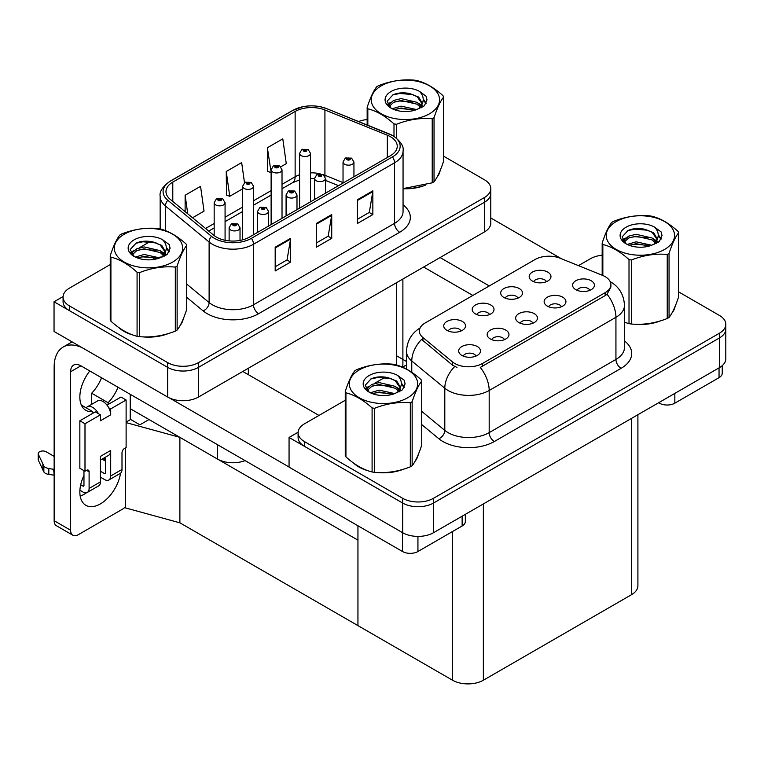 <?xml version="1.0" encoding="UTF-8"?>
<svg xmlns="http://www.w3.org/2000/svg" width="764" height="764" viewBox="0 0 764 764"><rect width="100%" height="100%" fill="white"/><g stroke="black" fill="none" stroke-linecap="round" stroke-linejoin="round"><path stroke-width="1.15" d="M245.082 460.616A21.812 12.587 180 0 1 217.511 459.068L130.224 408.673M402.886 279.032L402.886 364.629A21.812 12.587 180 0 1 402.447 367.131M490.784 188.641L490.784 223.069A21.812 12.587 0 0 1 484.395 231.969L198.487 397.041A21.812 12.587 0 0 1 167.65 397.041L54.043 331.452L54.043 301.77L167.65 367.36A21.812 12.587 0 0 0 198.487 367.36L484.395 202.298A21.812 12.587 0 0 0 490.784 193.387A21.812 12.587 0 0 1 484.395 202.298L198.487 367.36A21.812 12.587 0 0 1 167.65 367.36L69.467 310.671A21.812 12.587 0 0 1 63.078 301.77L63.078 297.024A21.812 12.587 0 0 0 69.467 305.925L167.65 362.613A21.812 12.587 0 0 0 198.487 362.613L484.395 197.542A21.812 12.587 0 0 0 490.784 188.641A21.812 12.587 0 0 0 484.395 179.741L443.617 156.2M63.097 296.547L54.043 301.77M126.117 422.091L130.634 419.474L139.888 424.813L149.037 419.531L139.888 424.813L130.224 419.235M179.884 522.815L179.884 437.342L357.944 540.148L357.944 625.611L179.884 522.815L125.497 507.917L125.497 447.847M406.515 361.506L396.497 355.728M126.117 422.616L179.884 437.342M532.928 323.201A6.542 3.782 0 0 0 531.171 321.357A6.542 3.782 0 0 0 524.725 320.402A6.542 3.782 0 0 0 520.169 323.201M534.256 313.641A10.906 6.293 0 0 0 520.284 312.944A10.906 6.293 0 0 0 516.674 320.765A10.906 6.293 0 0 0 518.832 322.542A10.906 6.293 0 0 0 536.423 320.765A10.906 6.293 0 0 0 534.256 313.641M489.495 314.558A6.542 3.782 0 0 0 487.738 312.724A6.542 3.782 0 0 0 481.291 311.769A6.542 3.782 0 0 0 476.726 314.558M490.822 305.008A10.906 6.293 0 0 0 476.851 304.301A10.906 6.293 0 0 0 473.241 312.132A10.906 6.293 0 0 0 475.399 313.909A10.906 6.293 0 0 0 492.99 312.132A10.906 6.293 0 0 0 490.822 305.008M504.45 339.636A6.542 3.782 0 0 0 502.693 337.803A6.542 3.782 0 0 0 496.247 336.838A6.542 3.782 0 0 0 491.691 339.636M505.778 330.086A10.906 6.293 0 0 0 491.806 329.379A10.906 6.293 0 0 0 488.196 337.211A10.906 6.293 0 0 0 490.364 338.987A10.906 6.293 0 0 0 507.945 337.211A10.906 6.293 0 0 0 505.778 330.086M475.972 356.081A6.542 3.782 0 0 0 474.215 354.238A6.542 3.782 0 0 0 467.769 353.283A6.542 3.782 0 0 0 463.213 356.081M477.299 346.522A10.906 6.293 0 0 0 463.328 345.825A10.906 6.293 0 0 0 459.718 353.646A10.906 6.293 0 0 0 461.886 355.432A10.906 6.293 0 0 0 479.467 353.646A10.906 6.293 0 0 0 477.299 346.522M561.406 306.756A6.542 3.782 0 0 0 559.649 304.912A6.542 3.782 0 0 0 553.203 303.957A6.542 3.782 0 0 0 548.638 306.756M562.734 297.196A10.906 6.293 0 0 0 548.762 296.499A10.906 6.293 0 0 0 545.152 304.32A10.906 6.293 0 0 0 547.311 306.106A10.906 6.293 0 0 0 564.902 304.32A10.906 6.293 0 0 0 562.734 297.196M589.884 290.32A6.542 3.782 0 0 0 588.127 288.477A6.542 3.782 0 0 0 581.681 287.522A6.542 3.782 0 0 0 577.116 290.32M591.212 280.76A10.906 6.293 0 0 0 577.24 280.054A10.906 6.293 0 0 0 573.63 287.885A10.906 6.293 0 0 0 575.789 289.661A10.906 6.293 0 0 0 593.38 287.885A10.906 6.293 0 0 0 591.212 280.76M546.451 281.677A6.542 3.782 0 0 0 544.694 279.844A6.542 3.782 0 0 0 538.248 278.879A6.542 3.782 0 0 0 533.683 281.677M547.778 272.127A10.906 6.293 0 0 0 533.807 271.421A10.906 6.293 0 0 0 530.187 279.242A10.906 6.293 0 0 0 532.355 281.028A10.906 6.293 0 0 0 549.937 279.242A10.906 6.293 0 0 0 547.778 272.127M517.973 298.122A6.542 3.782 0 0 0 516.216 296.279A6.542 3.782 0 0 0 509.769 295.324A6.542 3.782 0 0 0 505.205 298.122M519.3 288.563A10.906 6.293 0 0 0 505.329 287.866A10.906 6.293 0 0 0 501.719 295.687A10.906 6.293 0 0 0 503.877 297.463A10.906 6.293 0 0 0 521.459 295.687A10.906 6.293 0 0 0 519.3 288.563M461.017 331.003A6.542 3.782 0 0 0 459.259 329.16A6.542 3.782 0 0 0 452.813 328.205A6.542 3.782 0 0 0 448.248 331.003M462.344 321.443A10.906 6.293 0 0 0 448.373 320.746A10.906 6.293 0 0 0 444.763 328.568A10.906 6.293 0 0 0 446.921 330.354A10.906 6.293 0 0 0 464.512 328.568A10.906 6.293 0 0 0 462.344 321.443M605.145 276.635A19.625 11.336 0 0 0 602.519 275.365L560.193 258.251A19.625 11.336 0 0 0 535.058 259.521L425.099 323.01A19.625 11.336 0 0 0 419.35 331.022A19.625 11.336 0 0 0 422.903 337.516L452.536 361.955A19.625 11.336 0 0 0 482.495 363.473L605.145 292.66A19.625 11.336 0 0 0 610.894 284.647A19.625 11.336 0 0 0 605.145 276.635M298.113 432.233L289.059 437.457L402.666 503.046A21.812 12.587 0 0 0 433.503 503.046L719.411 337.974A21.812 12.587 0 0 0 725.8 329.074A21.812 12.587 0 0 1 719.411 337.974L433.503 503.046A21.812 12.587 0 0 1 402.666 503.046L304.483 446.357A21.812 12.587 0 0 1 298.094 437.457L298.094 432.711A21.812 12.587 0 0 0 304.483 441.611L402.666 498.3A21.812 12.587 0 0 0 433.503 498.3L719.411 333.228A21.812 12.587 0 0 0 725.8 324.328A21.812 12.587 0 0 0 719.411 315.427L678.633 291.886M289.059 437.457L289.059 467.138L402.666 532.718A21.812 12.587 0 0 0 433.503 532.718L719.411 367.656A21.812 12.587 0 0 0 725.8 358.755L725.8 324.328M637.902 414.718L637.902 585.787A21.812 12.587 180 0 1 631.513 594.688L483.364 680.218A21.812 12.587 180 0 1 452.527 680.218L357.944 625.611L357.944 525.775M118.621 327.422A34.896 20.141 0 0 0 123.806 331.242A34.896 20.141 0 0 0 133.108 335.081M390.433 136.708A23.264 13.427 180 0 1 397.242 146.201A23.264 13.427 180 0 1 390.433 155.703L249.379 237.136A23.264 13.427 180 0 1 213.872 235.341L170.181 199.308A23.264 13.427 180 0 1 165.979 191.611A23.264 13.427 180 0 1 172.788 182.109L295.133 111.477A23.264 13.427 180 0 1 324.92 109.978L387.329 135.199A23.264 13.427 180 0 1 390.433 136.708M392.486 135.514A26.167 15.108 0 0 0 388.991 133.824L326.591 108.603A26.167 15.108 0 0 0 320.307 106.731A26.167 15.108 0 0 0 302.859 106.731A26.167 15.108 0 0 0 293.07 110.293L170.735 180.925A26.167 15.108 0 0 0 167.803 200.273L211.494 236.305A26.167 15.108 0 0 0 251.432 238.32L392.486 156.887A26.167 15.108 0 0 0 392.486 135.514M275.183 247.221L275.183 270.972L290.606 262.062L290.606 238.32L275.183 247.221M275.183 266.751L287.063 259.894L290.54 239.113A5.816 3.362 -120 0 0 290.606 238.32M286.958 259.961L290.606 262.062M357.428 199.738L357.428 223.48L372.851 214.579L372.851 190.838L357.428 199.738M357.428 219.268L369.308 212.411L372.784 191.63A5.816 3.362 -120 0 0 372.851 190.838M369.203 212.478L372.851 214.579M316.306 223.48L316.306 247.221L331.729 238.32L331.729 214.579L316.306 223.48M316.306 243.009L328.186 236.152L331.662 215.372A5.816 3.362 -120 0 0 331.729 214.579M328.081 236.219L331.729 238.32M403.058 188.765A34.896 20.141 0 0 0 425.271 185.222M437.056 177.124A34.896 20.141 0 0 0 440.102 170.725M142.515 336.848A34.896 20.141 0 0 0 168.357 333.553M180.142 325.454A34.896 20.141 0 0 0 183.188 319.056M367.159 119.547A21.812 12.587 0 0 0 358.602 121.524M150.346 241.424L139.268 247.822M110.245 264.583L69.467 288.123A21.812 12.587 0 0 0 63.078 297.024M280.799 166.81L286.271 163.649L282.795 138.847L267.371 147.748L267.62 171.346M192.557 217.759L204.026 211.131L200.55 186.33L185.127 195.231L185.127 211.638M244.49 182.701L241.672 162.589L226.249 171.489L226.497 195.087M226.249 171.489L229.735 196.291L242.646 188.842M229.735 196.291L226.249 194.992M267.371 147.748L271.124 172.397M270.857 172.549L267.371 171.251M185.127 195.231L187.734 213.786M353.637 463.108A34.896 20.141 0 0 0 358.822 466.928A34.896 20.141 0 0 0 368.124 470.767M610.894 284.647L610.894 287.054L607.046 294.236L605.145 295.62L480.289 367.427A25.441 14.688 60 0 1 489.18 390.48A29.08 16.789 180 0 1 448.057 390.48A29.08 16.789 180 0 1 444.801 388.236L411.767 361.009A29.08 16.789 180 0 1 406.515 351.373L406.515 369.098M456.948 367.427L452.536 365.192L421.575 339.417A25.441 17.018 129.5 0 0 411.767 361.009L411.767 372.297M624.455 322.274A34.896 20.141 0 0 0 625.038 322.437M634.445 324.203A34.896 20.141 0 0 0 660.287 320.909M672.072 312.81A34.896 20.141 0 0 0 675.118 306.412M377.531 472.534A34.896 20.141 0 0 0 403.373 469.239M415.158 461.141A34.896 20.141 0 0 0 418.204 454.742M602.175 255.224A21.812 12.587 0 0 0 590.391 258.738L578.453 265.633M406.515 364.896L402.561 367.178M385.362 377.11L374.284 383.509M345.261 400.26L304.483 423.81A21.812 12.587 0 0 0 298.094 432.711M225.074 240.278L225.074 202.708A5.453 3.151 180 0 1 221.703 205.612A5.453 3.151 180 0 1 215.763 204.933A5.453 3.151 180 0 1 214.168 202.708L216.336 198.917A3.639 2.187 57.8 0 1 218.275 199.032A1.814 1.05 0 0 0 218.332 200.483A1.814 1.05 0 0 0 220.901 200.483A1.814 1.05 0 0 0 220.901 198.993A1.814 1.05 0 0 0 218.389 198.965L220.347 199.738L219.106 200.034L219.125 199.423M218.389 198.965A3.639 2.006 -117.9 0 0 216.69 198.716A3.639 2.006 -117.9 0 0 216.527 198.821M219.087 200.025L218.275 199.032M219.106 200.034L219.087 199.452M240.03 240.431L240.03 227.777A5.453 3.151 180 0 1 236.659 230.69A5.453 3.151 180 0 1 230.718 230.012A5.453 3.151 180 0 1 229.124 227.777L231.301 223.995A3.639 2.187 57.8 0 1 233.24 224.11A1.814 1.05 0 0 0 233.287 225.552A1.814 1.05 0 0 0 235.866 225.552A1.814 1.05 0 0 0 235.866 224.072A1.814 1.05 0 0 0 233.345 224.043L235.302 224.817L234.061 225.113L233.24 224.11M234.09 225.122L234.09 224.501M233.345 224.043A3.639 2.006 -117.9 0 0 231.645 223.795A3.639 2.006 -117.9 0 0 231.492 223.9M234.042 225.093L234.042 224.53M253.543 234.729L253.543 186.263A5.453 3.151 180 0 1 250.181 189.176A5.453 3.151 180 0 1 244.241 188.488A5.453 3.151 180 0 1 242.646 186.263L244.814 182.481A3.639 2.187 57.8 0 1 246.753 182.586A1.814 1.05 0 0 0 246.81 184.038A1.814 1.05 0 0 0 249.379 184.038A1.814 1.05 0 0 0 249.379 182.558A1.814 1.05 0 0 0 246.867 182.52L248.606 182.997L247.584 183.589L247.603 182.988M246.867 182.52A3.639 2.006 -117.9 0 0 245.168 182.281A3.639 2.006 -117.9 0 0 245.005 182.376M247.555 183.58L246.753 182.586M247.584 183.589L247.555 183.016M282.021 218.284L282.021 169.818A5.453 3.151 180 0 1 278.659 172.731A5.453 3.151 180 0 1 272.719 172.043A5.453 3.151 180 0 1 271.124 169.818L273.292 166.036A3.639 2.187 57.8 0 1 275.231 166.141A1.814 1.05 0 0 0 275.288 167.593A1.814 1.05 0 0 0 277.857 167.593A1.814 1.05 0 0 0 277.857 166.113A1.814 1.05 0 0 0 275.346 166.084L277.303 166.858L276.062 167.154L275.231 166.141M276.081 167.163L276.081 166.542M275.346 166.084A3.639 2.006 -117.9 0 0 273.646 165.836A3.639 2.006 -117.9 0 0 273.483 165.941M276.033 167.135L276.033 166.571M310.499 201.849L310.499 153.383A5.453 3.151 180 0 1 307.138 156.286A5.453 3.151 180 0 1 301.197 155.608A5.453 3.151 180 0 1 299.603 153.383L301.77 149.601A3.639 2.187 57.8 0 1 303.709 149.706A1.814 1.05 0 0 0 303.766 151.157A1.814 1.05 0 0 0 306.335 151.157A1.814 1.05 0 0 0 306.335 149.668A1.814 1.05 0 0 0 303.824 149.639L305.562 150.116L304.54 150.709L304.559 150.107M303.824 149.639A3.639 2.006 -117.9 0 0 302.124 149.391A3.639 2.006 -117.9 0 0 301.961 149.496M304.511 150.699L303.709 149.706M304.54 150.709L304.511 150.126M268.508 226.096L268.508 211.341A5.453 3.151 180 0 1 265.137 214.245A5.453 3.151 180 0 1 259.197 213.567A5.453 3.151 180 0 1 257.602 211.341L259.779 207.56A3.639 2.187 57.8 0 1 261.718 207.665A1.814 1.05 0 0 0 261.766 209.116A1.814 1.05 0 0 0 264.334 209.116A1.814 1.05 0 0 0 264.334 207.627A1.814 1.05 0 0 0 261.823 207.598L263.781 208.371L262.539 208.667L261.718 207.665M262.558 208.687L262.558 208.066M261.823 207.598A3.639 2.006 -117.9 0 0 260.123 207.35A3.639 2.006 -117.9 0 0 259.97 207.455M262.539 208.667L262.52 208.085M296.986 209.651L296.986 194.896A5.453 3.151 180 0 1 293.615 197.809A5.453 3.151 180 0 1 287.675 197.122A5.453 3.151 180 0 1 286.08 194.896L288.257 191.115A3.639 2.187 57.8 0 1 290.196 191.22A1.814 1.05 0 0 0 290.244 192.671A1.814 1.05 0 0 0 292.813 192.671A1.814 1.05 0 0 0 292.813 191.191A1.814 1.05 0 0 0 290.301 191.162L292.259 191.936L291.017 192.232L291.036 191.621M290.301 191.162A3.639 2.006 -117.9 0 0 288.601 190.914A3.639 2.006 -117.9 0 0 288.439 191.019M290.998 192.213L290.196 191.22M291.017 192.232L290.998 191.649M325.464 193.206L325.464 178.461A5.453 3.151 180 0 1 322.093 181.364A5.453 3.151 180 0 1 316.153 180.686A5.453 3.151 180 0 1 314.558 178.461L316.735 174.669A3.639 2.187 57.8 0 1 318.664 174.784A1.814 1.05 0 0 0 318.722 176.236A1.814 1.05 0 0 0 321.291 176.236A1.814 1.05 0 0 0 321.291 174.746A1.814 1.05 0 0 0 318.779 174.717L320.737 175.491L319.495 175.787L318.664 174.784M319.514 175.796L319.514 175.185L319.495 175.787M318.779 174.717A3.639 2.006 -117.9 0 0 317.079 174.469A3.639 2.006 -117.9 0 0 316.917 174.574M353.942 176.77L353.942 162.016A5.453 3.151 180 0 1 350.571 164.928A5.453 3.151 180 0 1 344.631 164.241A5.453 3.151 180 0 1 343.036 162.016L345.204 158.234A3.639 2.187 57.8 0 1 347.142 158.339A1.814 1.05 0 0 0 347.2 159.791A1.814 1.05 0 0 0 349.769 159.791A1.814 1.05 0 0 0 349.769 158.31A1.814 1.05 0 0 0 347.257 158.272L349.215 159.046L347.973 159.342L347.142 158.339M347.992 159.361L347.992 158.74M347.257 158.272A3.639 2.006 -117.9 0 0 345.557 158.033A3.639 2.006 -117.9 0 0 345.395 158.129M347.973 159.342L347.954 158.769M674.841 393.384L674.841 403.182L719.048 377.655L719.048 367.866M561.397 258.738L490.784 217.969M489.275 285.956L440.083 257.554M722.247 365.641L722.247 373.204A10.906 6.293 180 0 1 719.048 377.655M674.841 403.182A10.906 6.293 180 0 1 659.428 403.182L659.428 402.294M423.638 267.047L472.83 295.448M658.654 402.733L659.428 403.182M86.456 492.761A29.08 16.789 -60 0 1 83.964 494.384A29.08 16.789 -60 0 1 80.201 496.151M120.569 473.193A29.08 16.789 -60 0 1 100.418 503.877A29.08 16.789 -60 0 1 85.874 505.319A29.08 16.789 -60 0 1 83.964 475.389M92.702 413.362L92.702 411.624L81.356 405.073M118.019 387.262A29.08 16.789 -60 0 1 108.125 402.723L108.125 404.462M108.125 402.723L91.67 393.231L91.67 404.328M417.937 536.414L417.937 551.512L462.134 525.985L462.134 516.197M318.98 415.435L242.799 371.457M289.059 467.014L169.532 398.006M101.574 377.76A29.08 16.789 -60 0 1 91.67 393.231M104.506 457.722A29.08 16.789 -60 0 1 104.467 460.52M70.603 530.235A10.906 6.293 120 0 0 72.857 535.22L56.412 525.727A10.906 6.293 -60 0 1 54.148 520.733L70.603 530.235L70.603 371.753A14.535 8.394 60 0 1 73.611 365.096A14.535 8.394 60 0 1 80.879 365.813L402.513 551.512L402.513 532.632M82.474 347.859A43.615 25.183 -120 0 0 63.183 347.037A43.615 25.183 -120 0 0 54.148 367.007L54.148 520.733M72.857 535.22A10.906 6.293 120 0 0 78.31 534.685L122.517 509.158A10.906 6.293 120 0 0 125.497 506.752M92.702 411.624A29.08 16.789 -60 0 1 85.874 410.354A29.08 16.789 -60 0 1 89.799 370.96M130.224 419.713L130.224 394.31M465.333 514.344L465.333 521.535A10.906 6.293 180 0 1 462.134 525.985M417.937 551.512A10.906 6.293 180 0 1 402.513 551.512M98.451 413.716L100.418 414.842L84.995 423.753L79.848 420.783L95.271 411.872L98.451 413.716A10.906 6.293 -120 0 0 92.702 407.422A10.906 6.293 -120 0 0 87.249 406.887A10.906 6.293 -120 0 0 86.151 407.852M108.727 407.775L110.694 408.912L110.694 414.842A10.906 6.293 -120 0 0 108.727 407.775A10.906 6.293 -120 0 0 102.987 401.492A10.906 6.293 -120 0 0 97.534 400.947L87.249 406.887M79.905 490.259L82.932 492.006A8.719 5.033 -120 0 0 87.297 492.436A8.719 5.033 -120 0 0 89.101 488.444L100.418 481.912L100.418 456.394L110.694 450.454L110.694 475.982L122.001 469.449L122.001 452.832A3.639 2.101 -60 0 1 124.57 448.382L126.117 447.494L126.117 400.002L120.979 397.041L106.998 405.111M100.418 481.912A8.719 5.033 60 0 1 98.604 485.914L87.297 492.436M54.148 456.394L46.126 451.763A4.641 2.684 180 0 0 41.065 451.18A4.641 2.684 180 0 0 38.2 453.654L38.2 459.594A4.641 2.684 0 0 0 38.362 460.281L43.863 471.99A7.268 4.192 0 0 0 48.82 474.415L48.82 468.485L54.148 469.449M100.418 460.081L108.44 455.449A10.906 6.293 -120 0 0 110.694 450.454M105.556 457.111L105.556 473.012A1.452 0.84 60 0 1 105.251 473.68A1.452 0.84 60 0 1 104.525 473.604L105.556 473.012M100.418 471.235L104.525 473.604M122.001 469.449A8.719 5.033 60 0 1 120.196 473.441L108.889 479.973A8.719 5.033 -120 0 1 104.525 479.544L100.418 477.166M108.889 479.973A8.719 5.033 -120 0 0 110.694 475.982M110.694 414.842L100.418 420.783L100.418 414.842M83.964 470.643L83.964 485.474A1.452 0.84 60 0 1 83.668 486.143A1.452 0.84 60 0 1 82.932 486.076L83.964 485.474M79.848 420.783L79.848 468.265L84.995 471.235L86.533 470.347A3.639 2.101 -60 0 1 88.357 470.166A3.639 2.101 -60 0 1 89.101 471.827L89.101 488.444M105.556 461.141L102.061 459.126M126.117 400.002L110.694 408.912M84.995 423.753L84.995 471.235M54.148 475.389L53.661 469.172M80.697 484.777L82.932 486.076M53.661 475.103L48.82 474.415M48.82 468.485A7.268 4.192 0 0 1 43.863 466.05L38.362 454.351A4.641 2.684 180 0 1 38.2 453.654M43.863 466.05L43.863 471.99M42.889 464.12L42.889 470.051M438.899 173.485A34.533 19.94 180 0 1 438.526 174.278M421.804 186.206A34.533 19.94 180 0 1 404.204 188.593M673.915 309.172A34.533 19.94 180 0 1 673.542 309.964M656.83 321.892A34.533 19.94 180 0 1 639.22 324.28M181.985 321.816A34.533 19.94 180 0 1 181.612 322.609M164.9 334.536A34.533 19.94 180 0 1 147.29 336.924M128.81 333.381A34.533 19.94 180 0 1 124.055 331.089A34.533 19.94 180 0 1 120.922 329.017M417.001 457.502A34.533 19.94 180 0 1 416.628 458.295M399.916 470.223A34.533 19.94 180 0 1 382.306 472.61M363.826 469.067A34.533 19.94 180 0 1 359.07 466.775A34.533 19.94 180 0 1 355.938 464.703M381.226 85.864A34.17 19.73 -0 0 0 381.226 113.769A34.17 19.73 -0 0 0 429.549 113.769A34.17 19.73 -0 0 0 429.549 85.864A34.17 19.73 -0 0 0 381.226 85.864M403.058 188.603L432.223 182.816A39.26 22.662 -0 0 0 433.15 182.3A39.26 22.662 -0 0 0 434.038 181.765C437.218 177.783 440.417 170.907 443.617 161.128L443.617 97.066A39.26 22.662 -0 0 0 442.958 95.634C434.21 87.707 425.491 82.674 416.791 80.526A39.26 22.662 -0 0 0 414.298 80.144C402.341 79.122 390.423 80.965 378.552 85.673A39.26 22.662 -0 0 0 377.636 86.189A39.26 22.662 -0 0 0 376.738 86.724C373.529 90.754 370.339 97.639 367.159 107.361A39.26 22.662 -0 0 0 367.828 108.794L367.828 125.248M393.995 136.326L393.995 123.902C385.247 115.975 376.528 110.942 367.828 108.794M393.995 123.902A39.26 22.662 -0 0 0 396.478 124.284L396.478 138.122M432.223 182.816L432.223 118.754C420.353 117.723 408.444 119.566 396.478 124.284M432.223 118.754A39.26 22.662 -0 0 0 433.15 118.239A39.26 22.662 -0 0 0 434.038 117.704L434.038 181.765M416.695 109.586L401.09 106.129L392.238 108.746M414.518 110.293L401.09 108.02L394.224 109.615M420.964 106.282L417.144 102.338L401.09 98.594L393.641 100.447L389.334 104.124L388.771 106.12M420.353 107.227L417.144 104.219L401.09 100.476L393.641 102.338L389.115 106.492M418.892 108.851L421.442 105.317L422.005 102.834L418.662 97.057L409.542 93.542C403.325 92.272 397.796 92.711 392.954 94.86L387.1 101.24L391.034 108.068M421.126 107.867L422.005 104.324M421.957 103.57L417.144 96.684L409.981 93.628M391.025 91.527A20.313 11.727 -0 0 0 391.025 108.106A20.313 11.727 -0 0 0 416.418 109.663L424.335 105.824L427.009 99.817L426.092 96.235L419.436 91.346A20.313 11.727 -0 0 0 391.025 91.527M419.436 91.346C423.667 95.643 424.335 100.304 421.442 105.308M367.159 124.981L367.159 107.361M443.617 97.066C440.436 101.049 437.247 107.925 434.038 117.704M413.028 109.663L399.792 108.526L394.53 109.491M422.693 106.989L421.766 106.244M421.203 105.833L420.267 105.212M413.028 102.128L399.792 100.991L394.53 101.946M389.439 103.942L387.892 104.897M425.997 103.579L423.218 99.912M413.085 94.602L399.792 93.456L392.715 94.965M427 99.998L426.092 96.235M423.304 106.588L421.938 105.422M421.527 105.117L418.271 103.169M390.719 102.357L387.539 104.21M426.226 103.13L423.208 98.967M616.242 221.55A34.17 19.73 -0 0 0 616.242 249.446A34.17 19.73 -0 0 0 664.565 249.446A34.17 19.73 -0 0 0 664.565 221.55A34.17 19.73 -0 0 0 616.242 221.55M624.455 322.236L629.011 323.64A39.26 22.662 -0 0 0 631.494 324.031C643.355 325.063 655.273 323.22 667.239 318.502A39.26 22.662 -0 0 0 668.166 317.977A39.26 22.662 -0 0 0 669.054 317.452C672.234 313.469 675.433 306.593 678.633 296.814L678.633 232.753A39.26 22.662 -0 0 0 677.974 231.32C669.226 223.394 660.507 218.361 651.807 216.212A39.26 22.662 -0 0 0 649.314 215.83C637.357 214.808 625.439 216.651 613.568 221.359A39.26 22.662 -0 0 0 612.652 221.875A39.26 22.662 -0 0 0 611.754 222.41C608.545 226.44 605.355 233.326 602.175 243.047A39.26 22.662 -0 0 0 602.844 244.48L602.844 275.498M629.011 323.64L629.011 259.588C620.263 251.662 611.544 246.629 602.844 244.48M629.011 259.588A39.26 22.662 -0 0 0 631.494 259.97L631.494 324.031M667.239 318.502L667.239 254.441C655.369 253.409 643.46 255.252 631.494 259.97M667.239 254.441A39.26 22.662 -0 0 0 668.166 253.925A39.26 22.662 -0 0 0 669.054 253.39L669.054 317.452M651.711 245.273L636.106 241.816L627.254 244.432M649.534 245.979L636.106 243.706L629.24 245.301M655.98 241.968L652.16 238.024L636.106 234.281L628.657 236.133L624.35 239.81L623.787 241.806M655.369 242.914L652.16 239.906L636.106 236.162L628.657 238.024L624.131 242.169M653.908 244.537L656.457 241.004L657.021 238.521L653.678 232.743L644.558 229.229C638.341 227.958 632.812 228.398 627.97 230.547L622.116 236.926L626.05 243.754M656.142 243.554L657.021 240.011M656.973 239.256L652.16 232.371L644.997 229.305M626.041 227.214A20.313 11.727 -0 0 0 626.041 243.792A20.313 11.727 -0 0 0 651.434 245.349L659.351 241.51L662.025 235.503L661.108 231.922L654.452 227.032A20.313 11.727 -0 0 0 626.041 227.214M654.452 227.032C658.683 231.33 659.351 235.99 656.457 240.994M602.175 275.221L602.175 243.047M678.633 232.753C675.452 236.735 672.263 243.611 669.054 253.39M648.044 245.349L634.808 244.213L629.546 245.168M657.709 242.675L656.782 241.93M656.219 241.519L655.283 240.899M648.044 237.805L634.808 236.678L629.546 237.633M624.455 239.629L622.908 240.584M661.013 239.266L658.234 235.598M648.101 230.289L634.808 229.133L627.731 230.652M662.016 235.684L661.108 231.922M658.32 242.274L656.954 241.109M656.543 240.803L653.287 238.855M625.735 238.043L622.555 239.886M661.242 238.817L658.224 234.653M124.312 234.195A34.17 19.73 -0 0 0 124.312 262.09A34.17 19.73 -0 0 0 172.635 262.09A34.17 19.73 -0 0 0 172.635 234.195A34.17 19.73 -0 0 0 124.312 234.195M120.722 234.519A39.26 22.662 -0 0 0 119.824 235.054C116.615 239.084 113.425 245.96 110.245 255.692A39.26 22.662 -0 0 0 110.914 257.124L110.914 321.176C119.614 329.074 128.333 334.107 137.081 336.284A39.26 22.662 -0 0 0 139.564 336.666C151.425 337.707 163.343 335.864 175.309 331.137A39.26 22.662 -0 0 0 176.236 330.621A39.26 22.662 -0 0 0 177.124 330.086C180.304 326.113 183.503 319.237 186.702 309.449L186.702 245.397A39.26 22.662 -0 0 0 186.044 243.964C177.296 236.038 168.577 231.005 159.877 228.856A39.26 22.662 -0 0 0 157.384 228.474C145.427 227.452 133.509 229.295 121.638 234.004A39.26 22.662 -0 0 0 120.722 234.519M137.081 336.284L137.081 272.232C128.333 264.306 119.614 259.273 110.914 257.124M137.081 272.232A39.26 22.662 -0 0 0 139.564 272.614L139.564 336.666M175.309 331.137L175.309 267.085C163.439 266.044 151.53 267.887 139.564 272.614M175.309 267.085A39.26 22.662 -0 0 0 176.236 266.569A39.26 22.662 -0 0 0 177.124 266.034L177.124 330.086M110.245 255.692L110.245 319.744A39.26 22.662 -0 0 0 110.914 321.176M159.781 257.917L144.176 254.46L135.323 257.076M157.604 258.624L144.176 256.341L137.31 257.936M164.05 254.613L160.23 250.659L144.176 246.925L136.727 248.778L132.42 252.454L131.857 254.45M163.439 255.548L160.23 252.55L144.176 248.806L136.727 250.659L132.201 254.813M161.978 257.182L164.527 253.648L165.091 251.155L161.748 245.387L152.628 241.873C146.411 240.603 140.882 241.042 136.04 243.181L130.186 249.57L134.12 256.398A20.313 11.727 -0 0 0 159.504 257.993L167.421 254.154L170.095 248.147L169.178 244.556L162.522 239.676A20.313 11.727 -0 0 0 134.111 239.848A20.313 11.727 -0 0 0 134.111 256.437M164.212 256.198L165.091 252.655M165.043 251.9L160.23 245.005L153.067 241.949M162.522 239.676C166.753 243.974 167.421 248.634 164.527 253.638M186.702 245.397C183.522 249.379 180.333 256.255 177.124 266.034M156.114 257.993L142.878 256.857L137.615 257.812M165.778 255.319L164.852 254.565M164.289 254.164L163.353 253.543M156.114 250.449L142.878 249.322L137.615 250.277M132.525 252.263L130.978 253.228M169.083 251.9L166.304 248.243M156.171 242.933L142.878 241.777L135.801 243.296M170.085 248.329L169.178 244.556M166.39 254.918L165.024 253.753M164.613 253.447L161.357 251.499M133.805 250.688L130.625 252.531M169.312 251.461L166.294 247.297M359.328 369.881A34.17 19.73 -0 0 0 359.328 397.777A34.17 19.73 -0 0 0 407.651 397.777A34.17 19.73 -0 0 0 407.651 369.881A34.17 19.73 -0 0 0 359.328 369.881M355.738 370.206A39.26 22.662 -0 0 0 354.84 370.741C351.631 374.771 348.441 381.647 345.261 391.378A39.26 22.662 -0 0 0 345.93 392.811L345.93 456.862C354.63 464.76 363.349 469.793 372.097 471.971A39.26 22.662 -0 0 0 374.58 472.353C386.441 473.393 398.359 471.55 410.325 466.823A39.26 22.662 -0 0 0 411.252 466.307A39.26 22.662 -0 0 0 412.14 465.773C415.32 461.8 418.519 454.914 421.718 445.135L421.718 381.083A39.26 22.662 -0 0 0 421.059 379.651C412.312 371.724 403.593 366.691 394.892 364.543A39.26 22.662 -0 0 0 392.4 364.161C380.443 363.129 368.525 364.972 356.654 369.69A39.26 22.662 -0 0 0 355.738 370.206M372.097 471.971L372.097 407.919C363.349 399.992 354.63 394.959 345.93 392.811M372.097 407.919A39.26 22.662 -0 0 0 374.58 408.301L374.58 472.353M410.325 466.823L410.325 402.771C398.455 401.73 386.546 403.573 374.58 408.301M410.325 402.771A39.26 22.662 -0 0 0 411.252 402.256A39.26 22.662 -0 0 0 412.14 401.721L412.14 465.773M345.261 391.378L345.261 455.43A39.26 22.662 -0 0 0 345.93 456.862M394.797 393.594L379.192 390.146L370.339 392.763M392.62 394.3L379.192 392.027L372.326 393.622M399.066 390.299L395.246 386.345L379.192 382.611L371.743 384.464L367.436 388.141L366.873 390.137M398.455 391.235L395.246 388.236L379.192 384.493L371.743 386.345L367.217 390.499M396.993 392.868L399.543 389.334L400.107 386.842L396.764 381.074L387.644 377.559C381.427 376.289 375.898 376.728 371.056 378.868L365.202 385.247L369.136 392.085M399.228 391.884L400.107 388.341M400.059 387.587L395.246 380.692L388.083 377.636M369.127 375.535A20.313 11.727 -0 0 0 369.127 392.123A20.313 11.727 -0 0 0 394.52 393.68L402.437 389.831L405.111 383.834L404.194 380.243L397.538 375.363A20.313 11.727 -0 0 0 369.127 375.535M397.538 375.363C401.768 379.66 402.437 384.311 399.543 389.325M421.718 381.083C418.538 385.056 415.349 391.942 412.14 401.721M391.13 393.68L377.893 392.543L372.631 393.498M400.794 390.996L399.868 390.251M399.305 389.85L398.369 389.229M391.13 386.135L377.893 385.008L372.631 385.963M367.541 387.95L365.994 388.905M404.099 387.587L401.32 383.929M391.187 378.61L377.893 377.464L370.817 378.982M405.101 384.015L404.194 380.243M401.406 390.605L400.04 389.439M399.629 389.134L396.373 387.186M368.821 386.374L365.641 388.217M404.328 387.138L401.31 382.984M217.511 459.068L217.511 444.696M167.65 397.041L167.65 362.613M484.395 231.969L484.395 197.542M198.487 397.041L198.487 362.613M396.497 364.991L396.497 282.718M248.348 374.656L248.348 368.248M719.411 367.656L719.411 333.228M433.503 532.718L433.503 498.3M402.666 532.718L402.666 498.3M631.513 594.688L631.513 418.405M483.364 680.218L483.364 503.934M452.527 680.218L452.527 531.534M422.903 337.516L422.903 340.754M452.536 361.955L452.536 365.192M482.495 363.473L482.495 366.424M605.145 292.66L605.145 295.62M403.058 204.838A36.347 20.981 180 0 1 399.687 232.266L258.633 313.698A7.268 4.192 60 0 1 253.495 304.798L394.539 223.365A29.08 16.789 0 0 0 403.058 211.494L403.058 150.947A29.08 16.789 180 0 1 394.539 162.818A7.268 4.192 -120 0 0 392.486 156.887M258.633 313.698A36.347 20.981 180 0 1 207.225 313.698A36.347 20.981 180 0 1 203.157 310.9L186.702 297.339M211.494 236.305A7.268 4.861 129.5 0 0 209.116 242.016L209.116 302.554A29.08 16.789 0 0 0 212.373 304.798A29.08 16.789 0 0 0 253.495 304.798L253.495 244.26A29.08 16.789 180 0 1 209.116 242.016L165.416 205.984A29.08 16.789 180 0 1 160.163 196.358L160.163 228.933M302.859 106.731L292.526 110.522A7.268 4.192 60 0 1 293.07 110.293M170.735 180.925A7.268 4.192 -120 0 0 170.181 181.163C162.598 186.645 159.256 191.707 160.163 196.358M167.803 200.273A7.268 4.861 129.5 0 0 165.416 205.984L165.416 230.632M251.432 238.32A7.268 4.192 60 0 1 253.495 244.26L394.539 162.818L394.539 223.365A7.268 4.192 60 0 0 399.687 232.266M153.344 259.531A36.347 20.981 180 0 1 154.156 257.334M69.467 305.925L69.467 310.671M165.416 251.977L165.416 255.539M160.163 256.905A29.08 16.789 0 0 0 160.201 257.793M186.702 284.084L209.116 302.554A7.268 4.861 -50.5 0 1 203.157 310.9M172.788 182.109L172.788 201.457M387.329 135.199L387.329 157.489M324.92 109.978L324.92 175.262A23.264 13.427 0 0 0 323.239 174.641M343.036 182.586L324.92 175.262A13.083 6.131 -68 0 0 324.977 176.484M320.126 173.772A23.264 13.427 0 0 0 310.499 172.855M299.603 174.755A23.264 13.427 0 0 0 295.133 176.77L282.021 184.334M295.133 111.477L295.133 176.77A13.083 7.554 60 0 1 292.421 182.758L282.021 188.765M271.124 190.628L253.543 200.779M242.646 207.073L225.074 217.215M214.168 223.518L205.564 228.484M338.538 185.662L327.527 181.211A13.083 6.131 -68 0 1 325.464 178.795M316.306 224.234L331.662 215.372M357.428 200.493L372.784 191.63M275.183 247.975L290.54 239.113M624.455 340.906A36.347 20.981 180 0 1 621.075 368.334L494.318 441.525A7.268 4.192 60 0 1 489.18 432.625L615.937 359.433A29.08 16.789 0 0 0 624.455 347.563L624.455 305.419A29.08 16.789 180 0 1 615.937 317.289A25.441 14.688 -120 0 0 607.046 294.236M494.318 441.525A36.347 20.981 180 0 1 442.91 441.525A36.347 20.981 180 0 1 438.842 438.717L421.718 424.603M454.704 366.539A25.441 17.018 129.5 0 0 444.801 388.236L444.801 430.38A29.08 16.789 0 0 0 448.057 432.625A29.08 16.789 0 0 0 489.18 432.625L489.18 390.48L615.937 317.289L615.937 359.433A7.268 4.192 60 0 0 621.075 368.334M304.483 441.611L304.483 446.357M421.718 411.357L444.801 430.38A7.268 4.861 -50.5 0 1 438.842 438.717M80.879 365.813L70.603 371.753M89.101 471.827L86.533 470.347M38.362 454.351L38.362 460.281M403.058 150.947C404.041 146.43 400.699 141.359 393.04 135.753L326.811 108.669L320.307 106.731M292.526 110.522L170.181 181.163M327.527 181.211L325.464 180.457M314.558 199.509L314.558 178.461L310.499 178.375M299.603 179.893L292.421 182.758M271.124 195.059L253.543 205.201M242.646 211.494L225.074 221.646M214.168 227.939L208.715 231.081M624.455 305.419C623.959 294.961 619.365 287.13 610.665 281.906L610.178 281.629M420.296 327.861C411.605 333.085 407.002 340.916 406.515 351.373M225.074 202.708L222.716 198.812L216.69 198.716M214.168 235.57L214.168 202.708M240.03 227.777L237.68 223.89L231.645 223.795M229.124 240.889L229.124 227.777M253.543 186.263L251.194 182.376L245.168 182.281M242.646 239.839L242.646 186.263M282.021 169.818L279.672 165.931L273.646 165.836M271.124 224.578L271.124 169.818M310.499 153.383L308.15 149.486L302.124 149.391M299.603 208.142L299.603 153.383M268.508 211.341L266.159 207.455L260.123 207.35M257.602 232.39L257.602 211.341M296.986 194.896L294.637 191.01L288.601 190.914M286.08 215.945L286.08 194.896M325.464 178.461L323.115 174.564L317.079 174.469M353.942 162.016L351.593 158.129L345.557 158.033M343.036 183.064L343.036 162.016M63.183 347.037L72.112 341.88"/></g></svg>
